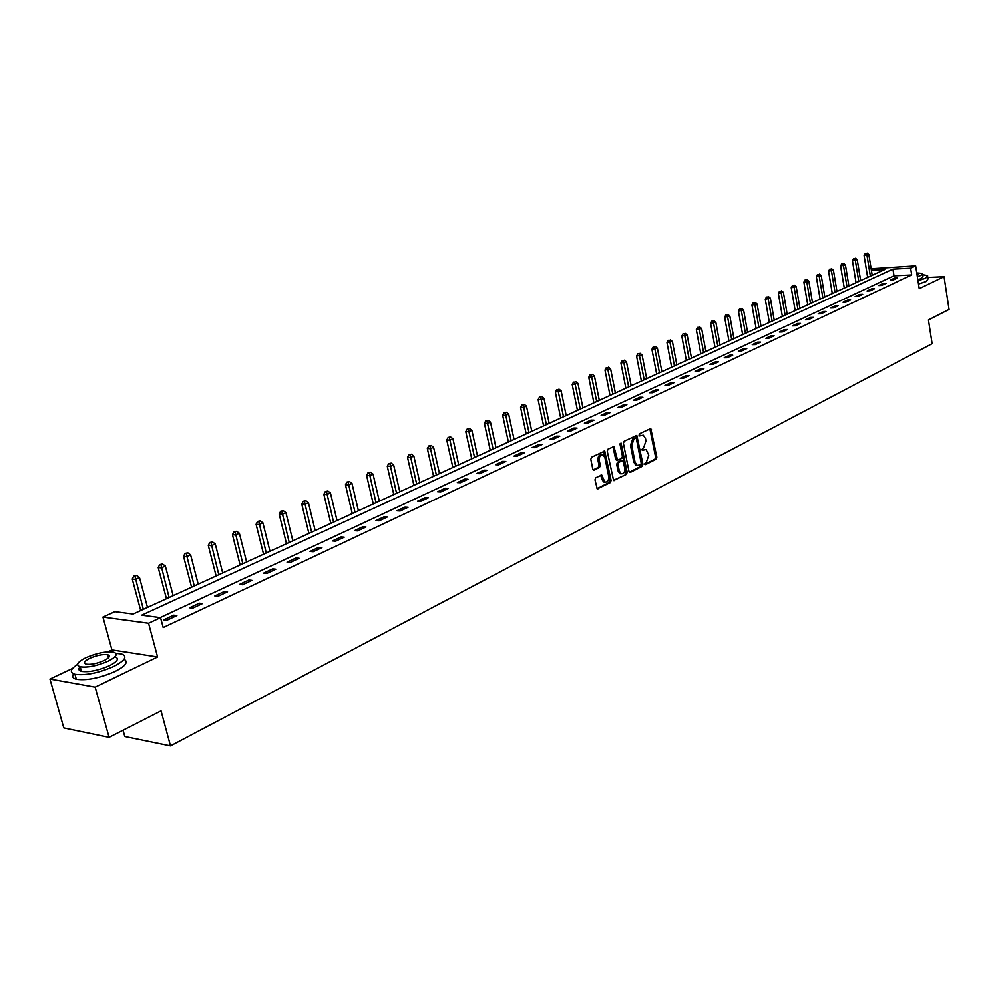 <?xml version="1.0" encoding="UTF-8"?>
<svg xmlns="http://www.w3.org/2000/svg" width="999" height="999" viewBox="0 0 999 999"><rect width="100%" height="100%" fill="white"/><g stroke="black" fill="none" stroke-linecap="round" stroke-linejoin="round"><path stroke-width="1.5" d="M644.68 463.861L645.591 464.572L656.168 459.19L656.855 457.155L650.786 428.496L639.547 433.728L639.048 435.152L639.547 435.901L643.294 435.164L645.541 438.573L645.991 440.884L643.743 447.415L641.87 449.538L642.357 450.274L646.141 449.525L648.788 455.194L646.553 461.725L644.68 463.861M595.716 477.734L594.979 479.845L597.252 488.848L610.389 482.529L611.113 480.432L604.732 451.086L591.558 457.217L590.809 459.328L592.769 469.006L594.155 470.054L599.525 467.395L600.262 465.284L599.3 460.514C599.1 456.393 600.362 454.52 603.084 454.882L604.932 457.729L608.691 476.348C608.866 480.507 607.579 482.38 604.845 481.968L601.773 475.037L595.716 477.734M109.091 737.362L63.799 727.946L49.95 679.033L95.155 687.125L109.091 737.362L161.051 710.888L170.479 745.916L932.129 343.693L928.433 319.942L949.05 309.44L944.043 276.661L919.217 288.661L915.658 265.846L910.626 268.182L911.675 274.937L163.187 627.534L160.552 617.632L148.551 623.226L102.947 617.045L114.873 611.638L133.092 614.023L884.752 269.518L871.378 270.205M95.155 687.125L157.58 656.942L148.551 623.226M628.983 471.341L630.307 472.365L642.257 466.283L642.956 464.223L636.8 435.364L624.138 441.271L623.426 443.331L628.983 471.341M626.473 474.325L613.611 480.531L607.267 451.248L608.004 449.163L613.935 446.578L617.594 460.139L621.728 458.404L622.439 456.331L620.079 444.455L621.041 442.994L627.197 472.252L626.473 474.325L613.336 480.332M944.043 276.661L927.909 277.422M123.064 730.232L124.8 736.538L170.479 745.916M911.675 274.937L893.993 275.799L160.19 617.582M894.642 278.072L890.259 280.12L893.206 279.982L897.589 277.934L894.642 278.072L894.817 279.233M883.178 283.429L878.733 285.514L881.692 285.377L886.138 283.291L883.178 283.429L883.366 284.59M871.54 288.873L867.007 290.996L869.992 290.859L874.512 288.748L871.54 288.873L871.727 290.047M859.702 294.405L855.107 296.566L858.091 296.441L862.686 294.28L859.702 294.405L859.902 295.592M847.676 300.037L842.994 302.222L845.991 302.11L850.661 299.912L847.676 300.037L847.876 301.223M835.439 305.756L830.681 307.979L833.69 307.867L838.436 305.644L835.439 305.756L835.639 306.955M823.001 311.576L818.156 313.836L821.178 313.736L826.011 311.463L823.001 311.576L823.201 312.774M810.351 317.482L805.431 319.792L808.453 319.692L813.373 317.395L810.351 317.482L810.564 318.706M797.477 323.501L792.469 325.849L795.504 325.761L800.511 323.414L797.477 323.501L797.689 324.737M784.39 329.633L779.295 332.005L782.329 331.93L787.424 329.545L784.39 329.633L784.602 330.869M771.066 335.851L765.883 338.286L768.93 338.211L774.113 335.776L771.066 335.851L771.29 337.1M757.504 342.195L752.235 344.667L755.294 344.605L760.564 342.133L757.504 342.195L757.729 343.456M743.706 348.651L738.336 351.161L741.408 351.099L746.777 348.589L743.706 348.651L743.943 349.912M729.657 355.219L724.188 357.779L727.272 357.729L732.729 355.169L729.657 355.219L729.894 356.493M715.359 361.9L709.789 364.51L712.874 364.473L718.443 361.863L715.359 361.9L715.596 363.199M700.799 368.718L695.129 371.366L698.214 371.341L703.883 368.681L700.799 368.718L701.036 370.017M685.963 375.649L680.182 378.359L683.291 378.334L689.06 375.624L685.963 375.649L686.213 376.96M670.853 382.717L664.972 385.464L668.081 385.452L673.963 382.704L670.853 382.717L671.103 384.041M655.456 389.91L649.462 392.719L652.584 392.719L658.578 389.91L655.456 389.91L655.719 391.246M639.772 397.252L633.666 400.112L636.788 400.112L642.894 397.252L639.772 397.252L640.034 398.589M623.788 404.72L617.557 407.642L620.691 407.654L626.91 404.745L623.788 404.72L624.05 406.081M607.492 412.35L601.136 415.322L604.27 415.347L610.626 412.375L607.492 412.35L607.767 413.711M590.871 420.117L584.403 423.139L587.537 423.189L594.018 420.154L590.871 420.117L591.158 421.491M573.938 428.034L567.332 431.131L570.479 431.181L577.085 428.084L573.938 428.034L574.213 429.433M556.655 436.113L549.912 439.273L553.071 439.335L559.802 436.188L556.655 436.113L556.942 437.525M539.023 444.368L532.142 447.577L535.302 447.664L542.182 444.443L539.023 444.368L539.323 445.779M521.041 452.772L514.023 456.056L517.182 456.156L524.2 452.859L521.041 452.772L521.341 454.208M502.672 461.363L495.516 464.71L498.676 464.822L505.844 461.463L502.672 461.363L502.984 462.799M483.941 470.117L476.623 473.538L479.795 473.663L487.1 470.242L483.941 470.117L484.253 471.578M464.81 479.07L457.342 482.554L460.514 482.704L467.982 479.208L464.81 479.07L465.134 480.531M445.267 488.211L437.637 491.77L440.809 491.933L448.439 488.361L445.267 488.211L445.591 489.685M425.312 497.539L417.52 501.186L420.691 501.361L428.484 497.702L425.312 497.539L425.649 499.038M404.92 507.067L396.953 510.801L400.137 510.988L408.091 507.255L404.92 507.067L405.269 508.578M384.078 516.82L375.949 520.616L379.121 520.829L387.262 517.02L384.078 516.82L384.44 518.344M362.787 526.773L354.458 530.669L357.642 530.894L365.959 526.997L362.787 526.773L363.149 528.321M341.009 536.962L332.505 540.934L335.676 541.183L344.18 537.2L341.009 536.962L341.371 538.511M318.731 547.377L310.04 551.436L313.211 551.71L321.915 547.639L318.731 547.377L319.118 548.938M295.954 558.029L287.05 562.187L290.222 562.474L299.126 558.304L295.954 558.029L296.341 559.615M272.652 568.918L263.536 573.189L266.708 573.501L275.811 569.23L272.652 568.918L273.052 570.529M248.788 580.082L239.473 584.44L242.632 584.777L251.96 580.407L248.788 580.082L249.201 581.693M224.375 591.495L214.822 595.966L217.982 596.328L227.535 591.845L224.375 591.495L224.787 593.131M199.363 603.196L189.585 607.767L192.732 608.154L202.51 603.571L199.363 603.196L199.8 604.845M173.751 615.172L163.736 619.855L166.87 620.267L176.885 615.571L173.751 615.172L174.188 616.845M157.58 656.942L111.938 649.887L107.817 651.823M72.552 668.406L49.95 679.033M111.938 649.887L102.947 617.045M871.128 268.719L915.658 265.846M910.626 268.182L892.919 269.093L141.733 615.159L160.552 617.632M893.993 275.799L892.919 269.093M642.032 449.975L642.906 449.538M639.223 435.614L640.097 435.189M644.842 464.285L654.907 459.153L655.606 457.117L649.837 428.696M629.37 472.165L640.996 466.233L641.695 464.185L635.826 435.552M640.721 464.685L641.221 463.249L636.413 438.823L635.501 438.086L634.028 438.811L631.755 445.392L635.052 462.125L637.2 465.459L640.721 464.685M637.499 465.584L635.938 465.422L633.791 462.087L630.481 445.354L632.767 438.786L634.24 438.062M616.945 460.114L615.646 459.041L612.949 446.74M625.212 474.275L625.923 472.202L620.192 443.456M619.28 470.916L621.066 473.701C623.738 474.05 624.974 472.202 624.787 468.119L622.814 460.576L618.706 462.312L617.981 464.398L619.28 470.916L618.019 470.866L619.805 473.651L621.253 473.776M618.019 470.866L616.708 464.348L617.432 462.275L620.891 460.551M605.069 482.067L603.583 481.918L601.798 479.145L600.761 475.199M601.61 454.757C598.988 454.632 597.802 456.543 598.026 460.477L599.3 460.514M593.194 469.867L598.251 467.345L598.988 465.247L598.026 460.477M597.002 488.648L609.128 482.467L609.852 480.382L603.746 451.248M872.189 275.274L868.83 254.533L864.085 255.519L867.631 277.36M866.383 253.409L865.221 253.471L866.383 253.409L866.982 255.357L870.354 276.111M867.132 253.084L868.83 254.533M864.085 255.519L865.221 253.471M931.817 318.219L931.193 318.531M917.981 280.719L925.648 278.197L927.609 275.512L922.701 274.688M918.493 284.041L926.16 281.506L928.121 278.796L927.809 276.748M922.639 274.3L922.976 276.448L921.54 278.396L917.819 279.732M917.344 276.686L921.078 275.349L922.502 273.426L916.757 272.889M917.182 275.599L918.256 274.288L916.92 273.951M130.619 726.385L129.058 727.185M77.585 664.347C70.267 669.168 69.393 672.464 74.937 674.263C85.427 675.674 98.339 673.076 113.674 666.483C125.2 660.476 127.797 656.293 121.453 653.908L115.884 653.334M73.564 673.813C71.791 676.435 72.715 678.246 76.336 679.233C86.826 680.681 99.725 678.096 115.047 671.465C125.699 665.971 128.696 661.9 124.063 659.24M108.204 656.405L109.366 656.318M114.972 656.693C119.518 658.428 117.632 661.45 109.316 665.771C98.264 670.504 88.973 672.364 81.456 671.34C78.521 670.516 78.072 668.98 80.095 666.745M108.054 661.188C116.396 656.867 118.282 653.87 113.711 652.16C106.306 651.111 97.065 652.921 85.976 657.617C77.422 661.95 75.487 664.997 80.17 666.758C87.7 667.769 96.99 665.908 108.054 661.188M89.86 658.241C84.366 661.026 83.129 662.986 86.139 664.123C90.971 664.772 96.953 663.586 104.083 660.539C109.49 657.767 110.702 655.819 107.742 654.72C102.959 654.045 97.003 655.219 89.86 658.241M90.147 733.428L96.004 734.64M97.69 734.989L90.372 733.466M80.594 668.281L78.846 669.318M860.639 280.569L857.217 259.678L852.434 260.677L856.043 282.667M854.744 258.541L853.583 258.616L854.744 258.541L855.344 260.514L858.765 281.418M855.494 258.217L857.217 259.678M852.434 260.677L853.583 258.616M848.888 285.951L845.416 264.91L840.584 265.909L844.267 288.074M842.906 263.773L841.745 263.836L842.906 263.773L843.506 265.746L846.99 286.813M843.68 263.436L845.416 264.91M840.584 265.909L841.745 263.836M836.962 291.421L833.416 270.217L828.546 271.228L832.292 293.556M830.881 269.081L829.707 269.143L830.881 269.081L831.48 271.079L835.027 292.307M831.668 268.731L833.416 270.217M828.546 271.228L829.707 269.143M824.824 296.978L821.228 275.624L816.32 276.636L820.117 299.138M818.656 274.475L817.482 274.525L818.656 274.475L819.255 276.498L822.864 297.877M819.442 274.126L821.228 275.624M816.32 276.636L817.482 274.525M812.487 302.635L808.828 281.106L803.87 282.143L807.741 304.807M806.23 279.957L805.044 280.02L806.23 279.957L806.817 281.993L810.489 303.546M807.03 279.608L808.828 281.106M803.87 282.143L805.044 280.02M799.949 308.379L796.215 286.688L791.22 287.737L795.167 310.577M793.593 285.539L792.407 285.589L793.593 285.539L794.18 287.6L797.914 309.315M794.405 285.177L796.215 286.688M791.22 287.737L792.407 285.589M787.2 314.223L783.391 292.37L778.358 293.419L782.367 316.433M780.731 291.209L779.545 291.258L780.731 291.209L781.318 293.294L785.127 315.172M781.568 290.846L783.391 292.37M778.358 293.419L779.545 291.258M774.225 320.179L770.354 298.152L765.271 299.2L769.355 322.402M767.657 296.978L766.47 297.028L767.657 296.978L768.243 299.088L772.127 321.141M768.506 296.603L770.354 298.152M765.271 299.2L766.47 297.028M761.026 326.223L757.092 304.021L751.96 305.095L756.118 328.471M754.357 302.847L753.159 302.897L754.357 302.847L754.944 304.97L758.89 327.197M755.219 302.472L757.092 304.021M751.96 305.095L753.159 302.897M747.602 332.38L743.593 310.002L738.411 311.076L742.657 334.64M740.821 308.816L739.622 308.866L740.821 308.816L741.408 310.964L745.429 333.366M741.695 308.441L743.593 310.002M738.411 311.076L739.622 308.866M733.94 338.636L729.857 316.084L724.637 317.17L728.958 340.921M727.047 314.897L725.848 314.935L727.047 314.897L727.634 317.07L731.73 339.648M727.946 314.51L729.857 316.084M724.637 317.17L725.848 314.935M720.042 345.005L715.871 322.277L710.601 323.376L715.009 347.315M713.036 321.079L711.837 321.129L713.036 321.079L713.611 323.276L717.794 346.041M713.948 320.679L715.871 322.277M710.601 323.376L711.837 321.129M705.893 351.498L701.648 328.571L696.328 329.682L700.823 353.821M698.776 327.385L697.564 327.41L698.776 327.385L699.337 329.595L703.596 352.547M699.687 326.973L701.648 328.571M696.328 329.682L697.564 327.41M691.483 358.092L687.162 334.99L681.793 336.114L686.363 360.439M684.24 333.791L683.041 333.828L684.24 333.791L684.814 336.026L689.16 359.165M685.189 333.379L687.162 334.99M681.793 336.114L683.041 333.828M676.822 364.81L672.414 341.521L666.995 342.645L671.653 367.182M669.455 340.322L668.244 340.347L669.455 340.322L670.017 342.582L674.45 365.909M670.416 339.897L672.414 341.521M666.995 342.645L668.244 340.347M661.887 371.665L657.392 348.176L651.922 349.313L656.68 374.051M654.395 346.965L653.184 346.99L654.395 346.965L654.957 349.25L659.465 372.764M655.369 346.528L657.392 348.176M651.922 349.313L653.184 346.99M646.678 378.633L642.095 354.945L636.575 356.106L641.42 381.044M639.06 353.733L637.837 353.758L639.06 353.733L644.218 379.757M640.047 353.296L642.095 354.945M636.575 356.106L637.837 353.758M631.181 385.739L626.498 361.85L620.928 363.012L625.874 388.161M623.426 360.627L622.202 360.651L623.426 360.627L628.671 386.888M624.437 360.189L626.498 361.85M620.928 363.012L622.202 360.651M615.396 392.969L610.626 368.881L604.994 370.055L610.039 395.429M607.504 367.657L606.281 367.669L607.504 367.657L612.837 394.143M608.528 367.207L610.626 368.881M604.994 370.055L606.281 367.669M599.313 400.337L594.442 376.049L588.761 377.235L593.906 402.822M591.271 374.825L590.047 374.825L591.271 374.825L596.703 401.536M592.32 374.35L594.442 376.049M588.761 377.235L590.047 374.825M582.917 407.854L577.946 383.354L572.202 384.553L577.459 410.352M574.737 382.118L573.501 382.13L574.737 382.118L580.257 409.078M575.799 381.643L577.946 383.354M572.202 384.553L573.501 382.13M566.196 415.522L561.126 390.809L555.332 392.008L560.689 418.044M557.867 389.56L556.643 389.56L557.867 389.56L563.498 416.758M558.965 389.086L561.126 390.809M555.332 392.008L556.643 389.56M549.163 423.326L543.98 398.401L541.196 399.625L538.124 399.625L543.606 425.874M540.671 397.152L539.448 397.152L540.671 397.152L546.403 424.6M541.783 396.653L543.98 398.401M538.124 399.625L539.448 397.152M531.78 431.293L526.498 406.143L523.663 407.392L520.579 407.38L526.173 433.866M523.139 404.895L524.275 404.383L521.903 404.882L523.139 404.895L528.971 432.579M524.275 404.383L526.498 406.143M520.579 407.38L521.903 404.882M514.06 439.423L508.653 414.036L505.769 415.322L502.684 415.284L508.391 442.02M505.244 412.787L506.406 412.275L504.02 412.774L505.244 412.787L511.188 440.734M506.406 412.275L508.653 414.036M502.684 415.284L504.02 412.774M495.979 447.702L490.459 422.102L487.512 423.401L484.415 423.364L490.247 450.324M487 420.841L488.186 420.317L485.764 420.816L487 420.841L493.044 449.051M488.186 420.317L490.459 422.102M484.415 423.364L485.764 420.816M477.522 456.168L471.89 430.319L468.881 431.655L465.784 431.605L471.74 458.816M468.381 429.058L469.58 428.521L467.145 429.033L468.381 429.058L474.537 457.53M469.58 428.521L471.89 430.319M465.784 431.605L467.145 429.033M458.691 464.797L452.934 438.723L449.862 440.084L446.765 440.01L452.859 467.47M449.363 437.45L450.599 436.9L448.126 437.425L449.363 437.45L455.644 466.196M450.599 436.9L452.934 438.723M446.765 440.01L448.126 437.425M439.473 473.601L433.578 447.29L430.444 448.676L427.347 448.588L433.578 476.311M429.957 446.016L431.218 445.454L428.721 445.979L429.957 446.016L436.351 475.037M431.218 445.454L433.578 447.29M427.347 448.588L428.721 445.979M419.842 482.604L413.823 456.031L410.614 457.455L407.517 457.355L413.886 485.327M410.139 454.757L411.426 454.195L408.903 454.72L410.139 454.757L416.658 484.053M411.426 454.195L413.823 456.031M407.517 457.355L408.903 454.72M399.8 491.783L393.643 464.972L390.372 466.421L387.275 466.308L393.781 494.542M389.897 463.686L391.208 463.111L388.661 463.648L389.897 463.686L396.553 493.281M391.208 463.111L393.643 464.972M387.275 466.308L388.661 463.648M379.32 501.173L373.027 474.1L369.68 475.586L366.583 475.449L373.239 503.958M369.23 472.814L370.567 472.227L367.994 472.764L369.23 472.814L375.999 502.697M370.567 472.227L373.027 474.1M366.583 475.449L367.994 472.764M358.404 510.764L351.973 483.429L348.551 484.94L345.454 484.79L352.26 513.573M348.102 482.13L349.463 481.53L346.865 482.08L348.102 482.13L355.007 512.312M349.463 481.53L351.973 483.429M345.454 484.79L346.865 482.08M337.025 520.554L330.444 492.969L326.948 494.517L323.851 494.343L330.819 523.401M326.511 491.67L327.909 491.046L325.274 491.595L326.511 491.67L333.566 522.152M327.909 491.046L330.444 492.969M323.851 494.343L325.274 491.595M315.172 530.569L308.429 502.709L304.857 504.295L301.773 504.108L308.903 533.454M304.433 501.411L305.869 500.774L303.197 501.336L304.433 501.411L311.626 532.192M305.869 500.774L308.429 502.709M301.773 504.108L303.197 501.336M292.832 540.809L285.926 512.674L282.28 514.298L279.183 514.085L286.488 543.718M281.855 511.363L283.329 510.726L280.632 511.288L281.855 511.363L289.211 542.469M283.329 510.726L285.926 512.674M279.183 514.085L280.632 511.288M269.992 551.286L262.912 522.864L259.178 524.525L256.094 524.3L263.574 554.233M258.778 521.553L260.264 520.891L257.542 521.466L258.778 521.553L266.271 552.984M260.264 520.891L262.912 522.864M256.094 524.3L257.542 521.466M246.616 562L239.373 533.291L235.552 534.989L232.467 534.74L240.122 564.972M235.152 531.98L236.688 531.306L233.928 531.88L235.152 531.98L242.819 563.736M236.688 531.306L239.373 533.291M232.467 534.74L233.928 531.88M222.702 572.964L215.272 543.968L211.363 545.704L208.292 545.429L216.134 575.973M210.989 542.644L212.55 541.957L209.753 542.544L210.989 542.644L218.806 574.737M212.55 541.957L215.272 543.968M208.292 545.429L209.753 542.544M198.214 584.178L190.609 554.882L186.601 556.655L183.541 556.368L191.583 587.225M186.239 553.571L187.849 552.859L185.015 553.446L186.239 553.571L194.243 586.001M187.849 552.859L190.609 554.882M183.541 556.368L185.015 553.446M173.152 595.666L165.359 566.071L161.264 567.882L158.204 567.569L166.446 598.738M160.914 564.747L162.55 564.023L159.69 564.622L160.914 564.747L169.081 597.527M162.55 564.023L165.359 566.071M158.204 567.569L159.69 564.622M147.49 607.429L139.498 577.522L135.302 579.383L132.255 579.045L140.709 610.539M134.965 576.198L136.651 575.449L133.754 576.061L134.965 576.198L143.319 609.34M136.651 575.449L139.498 577.522M132.255 579.045L133.754 576.061M650.237 429.545L651.498 429.57M655.606 457.117L656.855 457.155M654.907 459.153L656.168 459.19M636.238 436.401L637.499 436.426M641.695 464.185L642.956 464.223M640.996 466.233L642.257 466.283M629.582 472.34L630.307 472.365M632.767 438.786L634.028 438.811M630.481 445.354L631.755 445.392M633.791 462.087L635.052 462.125M613.548 480.507L614.298 480.531M613.361 447.614L614.635 447.639M615.646 459.041L616.92 459.078M620.267 443.718L621.528 443.743M625.923 472.202L627.197 472.252M617.432 462.275L618.706 462.312M616.708 464.348L617.981 464.398M601.173 476.036L602.447 476.086M601.798 479.145L603.071 479.195M598.988 465.247L600.262 465.284M598.251 467.345L599.525 467.395M593.406 470.029L594.155 470.054M604.17 452.122L605.431 452.16M609.852 480.382L611.113 480.432M609.128 482.467L610.389 482.529M597.202 488.823L597.976 488.848M635.938 465.422L637.2 465.459M616.333 460.089L617.594 460.139M619.805 473.651L621.066 473.701M601.123 475.012L601.773 475.037M603.583 481.918L604.845 481.968M604.108 451.073L604.732 451.086M108.554 657.654L107.742 654.72M81.456 671.34L80.17 666.758M74.937 674.263L76.336 679.233"/></g></svg>

